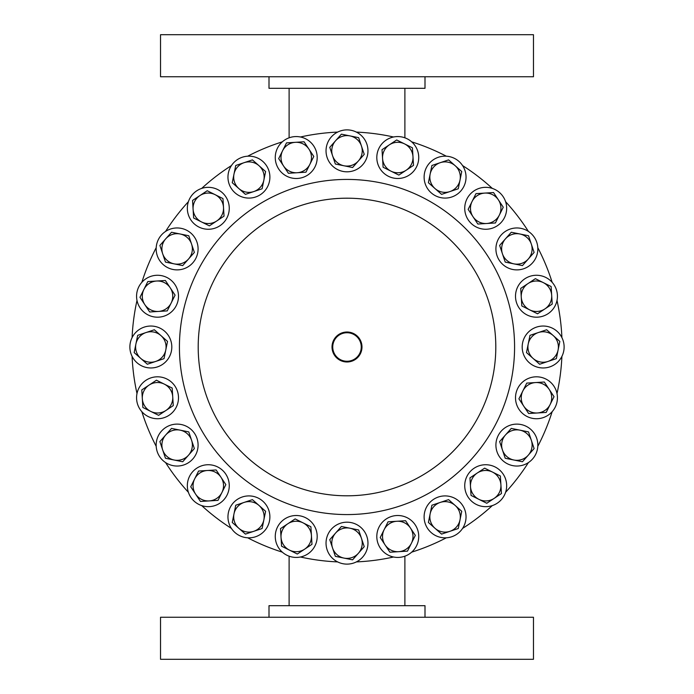 <?xml version="1.0" encoding="UTF-8"?>
<svg xmlns="http://www.w3.org/2000/svg" width="694" height="694" viewBox="0 0 694 694"><rect width="100%" height="100%" fill="white"/><g stroke="black" fill="none" stroke-linecap="round" stroke-linejoin="round"><path stroke-width="1.04" d="M347 332.018A14.982 14.982 0 0 0 332.018 347A14.982 14.982 0 0 0 347 361.982A14.982 14.982 0 0 0 361.982 347A14.982 14.982 0 0 0 347 332.018M347 332.738A14.262 14.262 0 0 0 332.738 347A14.262 14.262 0 0 0 347 361.262A14.262 14.262 0 0 0 361.262 347A14.262 14.262 0 0 0 347 332.738M347 198.198A148.802 148.802 0 0 1 495.802 347A148.802 148.802 0 0 1 347 495.802A148.802 148.802 0 0 1 198.198 347A148.802 148.802 0 0 1 347 198.198M347 179.425A167.575 167.575 0 0 1 514.575 347A167.575 167.575 0 0 1 347 514.575A167.575 167.575 0 0 1 179.425 347A167.575 167.575 0 0 1 347 179.425M356.378 132.094A215.105 215.105 0 0 1 393.559 136.996M411.681 141.845A215.105 215.105 0 0 1 446.329 156.202M462.577 165.58A215.105 215.105 0 0 1 492.324 188.412M505.588 201.676A215.105 215.105 0 0 1 528.42 231.423M537.798 247.671A215.105 215.105 0 0 1 552.155 282.319M557.004 300.441A215.105 215.105 0 0 1 561.906 337.622M561.906 356.378A215.105 215.105 0 0 1 557.004 393.559M552.155 411.681A215.105 215.105 0 0 1 537.798 446.329M528.42 462.577A215.105 215.105 0 0 1 505.588 492.324M492.324 505.588A215.105 215.105 0 0 1 462.577 528.42M446.329 537.798A215.105 215.105 0 0 1 411.681 552.155M393.559 557.004A215.105 215.105 0 0 1 356.378 561.906M337.622 561.906A215.105 215.105 0 0 1 300.441 557.004M282.319 552.155A215.105 215.105 0 0 1 247.671 537.798M231.423 528.42A215.105 215.105 0 0 1 201.676 505.588M188.412 492.324A215.105 215.105 0 0 1 165.58 462.577M156.202 446.329A215.105 215.105 0 0 1 141.845 411.681M136.996 393.559A215.105 215.105 0 0 1 132.094 356.378M132.094 337.622A215.105 215.105 0 0 1 136.996 300.441M141.845 282.319A215.105 215.105 0 0 1 156.202 247.671M165.58 231.423A215.105 215.105 0 0 1 188.412 201.676M201.676 188.412A215.105 215.105 0 0 1 231.423 165.58M247.671 156.202A215.105 215.105 0 0 1 282.319 141.845M300.441 136.996A215.105 215.105 0 0 1 337.622 132.094M549.249 312.847A20.959 20.959 0 0 1 519.849 309.004A20.959 20.959 0 0 1 523.692 279.613A20.959 20.959 0 0 1 553.092 283.456A20.959 20.959 0 0 1 549.249 312.847M551.192 366.363A20.959 20.959 0 0 1 523.797 355.042A20.959 20.959 0 0 1 535.117 327.637A20.959 20.959 0 0 1 562.513 338.958A20.959 20.959 0 0 1 551.192 366.363M539.229 418.551A20.959 20.959 0 0 1 515.694 400.525A20.959 20.959 0 0 1 533.712 376.989A20.959 20.959 0 0 1 557.247 395.016A20.959 20.959 0 0 1 539.229 418.551M514.159 465.865A20.959 20.959 0 0 1 496.089 442.364A20.959 20.959 0 0 1 519.589 424.294A20.959 20.959 0 0 1 537.659 447.795A20.959 20.959 0 0 1 514.159 465.865M477.698 505.076A20.959 20.959 0 0 1 466.325 477.698A20.959 20.959 0 0 1 493.703 466.325A20.959 20.959 0 0 1 505.076 493.703A20.959 20.959 0 0 1 477.698 505.076M432.327 533.521A20.959 20.959 0 0 1 428.432 504.13A20.959 20.959 0 0 1 457.823 500.235A20.959 20.959 0 0 1 461.718 529.617A20.959 20.959 0 0 1 432.327 533.521M381.153 549.249A20.959 20.959 0 0 1 384.997 519.849A20.959 20.959 0 0 1 414.387 523.692A20.959 20.959 0 0 1 410.544 553.092A20.959 20.959 0 0 1 381.153 549.249M327.637 551.192A20.959 20.959 0 0 1 338.958 523.797A20.959 20.959 0 0 1 366.363 535.117A20.959 20.959 0 0 1 355.042 562.513A20.959 20.959 0 0 1 327.637 551.192M275.449 539.229A20.959 20.959 0 0 1 293.475 515.694A20.959 20.959 0 0 1 317.011 533.712A20.959 20.959 0 0 1 298.984 557.247A20.959 20.959 0 0 1 275.449 539.229M228.135 514.159A20.959 20.959 0 0 1 251.636 496.089A20.959 20.959 0 0 1 269.706 519.589A20.959 20.959 0 0 1 246.205 537.659A20.959 20.959 0 0 1 228.135 514.159M188.924 477.698A20.959 20.959 0 0 1 216.302 466.325A20.959 20.959 0 0 1 227.675 493.703A20.959 20.959 0 0 1 200.297 505.076A20.959 20.959 0 0 1 188.924 477.698M160.479 432.327A20.959 20.959 0 0 1 189.87 428.432A20.959 20.959 0 0 1 193.765 457.823A20.959 20.959 0 0 1 164.383 461.718A20.959 20.959 0 0 1 160.479 432.327M144.751 381.153A20.959 20.959 0 0 1 174.151 384.997A20.959 20.959 0 0 1 170.308 414.387A20.959 20.959 0 0 1 140.908 410.544A20.959 20.959 0 0 1 144.751 381.153M142.808 327.637A20.959 20.959 0 0 1 170.203 338.958A20.959 20.959 0 0 1 158.883 366.363A20.959 20.959 0 0 1 131.487 355.042A20.959 20.959 0 0 1 142.808 327.637M154.771 275.449A20.959 20.959 0 0 1 178.306 293.475A20.959 20.959 0 0 1 160.288 317.011A20.959 20.959 0 0 1 136.753 298.984A20.959 20.959 0 0 1 154.771 275.449M179.841 228.135A20.959 20.959 0 0 1 197.911 251.636A20.959 20.959 0 0 1 174.411 269.706A20.959 20.959 0 0 1 156.341 246.205A20.959 20.959 0 0 1 179.841 228.135M216.302 188.924A20.959 20.959 0 0 1 227.675 216.302A20.959 20.959 0 0 1 200.297 227.675A20.959 20.959 0 0 1 188.924 200.297A20.959 20.959 0 0 1 216.302 188.924M261.673 160.479A20.959 20.959 0 0 1 265.568 189.87A20.959 20.959 0 0 1 236.177 193.765A20.959 20.959 0 0 1 232.282 164.383A20.959 20.959 0 0 1 261.673 160.479M312.847 144.751A20.959 20.959 0 0 1 309.004 174.151A20.959 20.959 0 0 1 279.613 170.308A20.959 20.959 0 0 1 283.456 140.908A20.959 20.959 0 0 1 312.847 144.751M366.363 142.808A20.959 20.959 0 0 1 355.042 170.203A20.959 20.959 0 0 1 327.637 158.883A20.959 20.959 0 0 1 338.958 131.487A20.959 20.959 0 0 1 366.363 142.808M418.551 154.771A20.959 20.959 0 0 1 400.525 178.306A20.959 20.959 0 0 1 376.989 160.288A20.959 20.959 0 0 1 395.016 136.753A20.959 20.959 0 0 1 418.551 154.771M465.865 179.841A20.959 20.959 0 0 1 442.364 197.911A20.959 20.959 0 0 1 424.294 174.411A20.959 20.959 0 0 1 447.795 156.341A20.959 20.959 0 0 1 465.865 179.841M534.111 252.425L528.524 235.743L519.901 233.991L511.287 232.247L499.637 245.424L505.223 262.106L522.461 265.602L534.111 252.425M505.458 238.831A15.233 15.233 0 0 1 531.318 244.08A15.233 15.233 0 0 1 513.846 263.85A15.233 15.233 0 0 1 505.458 238.831M552.216 304.076L551.131 286.518L543.263 282.597L535.386 278.676L520.726 288.392L521.81 305.95L529.678 309.871L537.555 313.792L552.216 304.076M528.056 283.534A15.233 15.233 0 0 1 551.678 295.297A15.233 15.233 0 0 1 529.678 309.871A15.233 15.233 0 0 1 528.056 283.534M556.336 358.651L559.832 341.413L546.655 329.763L529.973 335.349L526.477 352.587L539.654 364.237L556.336 358.651M538.31 332.556A15.233 15.233 0 0 1 558.089 350.028A15.233 15.233 0 0 1 533.07 358.416A15.233 15.233 0 0 1 538.31 332.556M546.187 412.436L554.029 396.69L549.171 389.351L544.313 382.021L526.755 383.105L518.912 398.85L528.628 413.511L546.187 412.436M535.534 382.567A15.233 15.233 0 0 1 550.108 404.559A15.233 15.233 0 0 1 523.77 406.181A15.233 15.233 0 0 1 535.534 382.567M522.461 461.753L534.111 448.576L528.524 431.894L511.287 428.398L499.637 441.575L502.43 449.92L505.223 458.257L522.461 461.753M519.901 430.15A15.233 15.233 0 0 1 528.29 455.169A15.233 15.233 0 0 1 502.43 449.92A15.233 15.233 0 0 1 519.901 430.15M486.789 503.263L501.45 493.547L500.912 484.768L500.365 475.989L484.62 468.146L469.959 477.862L471.035 495.421L486.789 503.263M492.497 472.067A15.233 15.233 0 0 1 494.119 498.405A15.233 15.233 0 0 1 470.497 486.641A15.233 15.233 0 0 1 492.497 472.067M441.575 534.111L458.257 528.524L460.009 519.901L461.753 511.287L448.576 499.637L431.894 505.223L428.398 522.461L441.575 534.111M455.169 505.458A15.233 15.233 0 0 1 449.92 531.318A15.233 15.233 0 0 1 430.15 513.846A15.233 15.233 0 0 1 455.169 505.458M505.076 216.302A20.959 20.959 0 0 1 477.698 227.675A20.959 20.959 0 0 1 466.325 200.297A20.959 20.959 0 0 1 493.703 188.924A20.959 20.959 0 0 1 505.076 216.302M533.521 261.673A20.959 20.959 0 0 1 504.13 265.568A20.959 20.959 0 0 1 500.235 236.177A20.959 20.959 0 0 1 529.617 232.282A20.959 20.959 0 0 1 533.521 261.673M389.924 552.216L407.482 551.131L411.403 543.263L415.324 535.386L405.608 520.726L388.05 521.81L384.129 529.678L380.208 537.555L389.924 552.216M410.466 528.056A15.233 15.233 0 0 1 398.703 551.678A15.233 15.233 0 0 1 384.129 529.678A15.233 15.233 0 0 1 410.466 528.056M335.349 556.336L352.587 559.832L364.237 546.655L358.651 529.973L341.413 526.477L329.763 539.654L335.349 556.336M361.444 538.31A15.233 15.233 0 0 1 343.972 558.089A15.233 15.233 0 0 1 335.584 533.07A15.233 15.233 0 0 1 361.444 538.31M281.564 546.187L297.31 554.029L304.649 549.171L311.979 544.313L310.895 526.755L295.15 518.912L280.489 528.628L281.564 546.187M311.433 535.534A15.233 15.233 0 0 1 289.441 550.108A15.233 15.233 0 0 1 287.819 523.77A15.233 15.233 0 0 1 311.433 535.534M232.247 522.461L245.424 534.111L262.106 528.524L265.602 511.287L252.425 499.637L244.08 502.43L235.743 505.223L232.247 522.461M263.85 519.901A15.233 15.233 0 0 1 238.831 528.29A15.233 15.233 0 0 1 244.08 502.43A15.233 15.233 0 0 1 263.85 519.901M190.737 486.789L200.453 501.45L209.232 500.912L218.011 500.365L225.854 484.62L216.138 469.959L198.579 471.035L190.737 486.789M221.933 492.497A15.233 15.233 0 0 1 195.595 494.119A15.233 15.233 0 0 1 207.359 470.497A15.233 15.233 0 0 1 221.933 492.497M159.889 441.575L165.476 458.257L174.099 460.009L182.713 461.753L194.363 448.576L188.777 431.894L171.539 428.398L159.889 441.575M188.542 455.169A15.233 15.233 0 0 1 162.682 449.92A15.233 15.233 0 0 1 180.154 430.15A15.233 15.233 0 0 1 188.542 455.169M141.784 389.924L142.869 407.482L150.737 411.403L158.614 415.324L173.274 405.608L172.19 388.05L164.322 384.129L156.445 380.208L141.784 389.924M165.944 410.466A15.233 15.233 0 0 1 142.322 398.703A15.233 15.233 0 0 1 164.322 384.129A15.233 15.233 0 0 1 165.944 410.466M137.664 335.349L134.168 352.587L147.345 364.237L164.027 358.651L167.523 341.413L154.346 329.763L137.664 335.349M155.69 361.444A15.233 15.233 0 0 1 135.911 343.972A15.233 15.233 0 0 1 160.93 335.584A15.233 15.233 0 0 1 155.69 361.444M147.813 281.564L139.971 297.31L144.829 304.649L149.687 311.979L167.245 310.895L175.088 295.15L165.372 280.489L147.813 281.564M158.466 311.433A15.233 15.233 0 0 1 143.892 289.441A15.233 15.233 0 0 1 170.23 287.819A15.233 15.233 0 0 1 158.466 311.433M171.539 232.247L159.889 245.424L165.476 262.106L182.713 265.602L194.363 252.425L191.57 244.08L188.777 235.743L171.539 232.247M174.099 263.85A15.233 15.233 0 0 1 165.71 238.831A15.233 15.233 0 0 1 191.57 244.08A15.233 15.233 0 0 1 174.099 263.85M207.211 190.737L192.55 200.453L193.088 209.232L193.635 218.011L209.38 225.854L224.041 216.138L222.965 198.579L207.211 190.737M201.503 221.933A15.233 15.233 0 0 1 199.881 195.595A15.233 15.233 0 0 1 223.503 207.359A15.233 15.233 0 0 1 201.503 221.933M252.425 159.889L235.743 165.476L233.991 174.099L232.247 182.713L245.424 194.363L262.106 188.777L265.602 171.539L252.425 159.889M238.831 188.542A15.233 15.233 0 0 1 244.08 162.682A15.233 15.233 0 0 1 263.85 180.154A15.233 15.233 0 0 1 238.831 188.542M304.076 141.784L286.518 142.869L282.597 150.737L278.676 158.614L288.392 173.274L305.95 172.19L309.871 164.322L313.792 156.445L304.076 141.784M283.534 165.944A15.233 15.233 0 0 1 295.297 142.322A15.233 15.233 0 0 1 309.871 164.322A15.233 15.233 0 0 1 283.534 165.944M358.651 137.664L341.413 134.168L329.763 147.345L335.349 164.027L352.587 167.523L364.237 154.346L358.651 137.664M332.556 155.69A15.233 15.233 0 0 1 350.028 135.911A15.233 15.233 0 0 1 358.416 160.93A15.233 15.233 0 0 1 332.556 155.69M412.436 147.813L396.69 139.971L389.351 144.829L382.021 149.687L383.105 167.245L398.85 175.088L413.511 165.372L412.436 147.813M382.567 158.466A15.233 15.233 0 0 1 404.559 143.892A15.233 15.233 0 0 1 406.181 170.23A15.233 15.233 0 0 1 382.567 158.466M461.753 171.539L448.576 159.889L431.894 165.476L428.398 182.713L441.575 194.363L449.92 191.57L458.257 188.777L461.753 171.539M430.15 174.099A15.233 15.233 0 0 1 455.169 165.71A15.233 15.233 0 0 1 449.92 191.57A15.233 15.233 0 0 1 430.15 174.099M160.531 76.748L533.469 76.748L533.469 34.7L160.531 34.7L160.531 76.748M269.003 76.748L269.003 88.32L424.997 88.32L424.997 76.748M404.888 605.68L404.888 556.189M289.112 605.68L289.112 556.189M533.469 617.252L160.531 617.252L160.531 659.3L533.469 659.3L533.469 617.252M424.997 617.252L424.997 605.68L269.003 605.68L269.003 617.252M503.263 207.211L493.547 192.55L484.768 193.088L475.989 193.635L468.146 209.38L477.862 224.041L495.421 222.965L503.263 207.211M472.067 201.503A15.233 15.233 0 0 1 498.405 199.881A15.233 15.233 0 0 1 486.641 223.503A15.233 15.233 0 0 1 472.067 201.503M289.112 88.32L289.112 137.811M404.888 88.32L404.888 137.811"/></g></svg>
